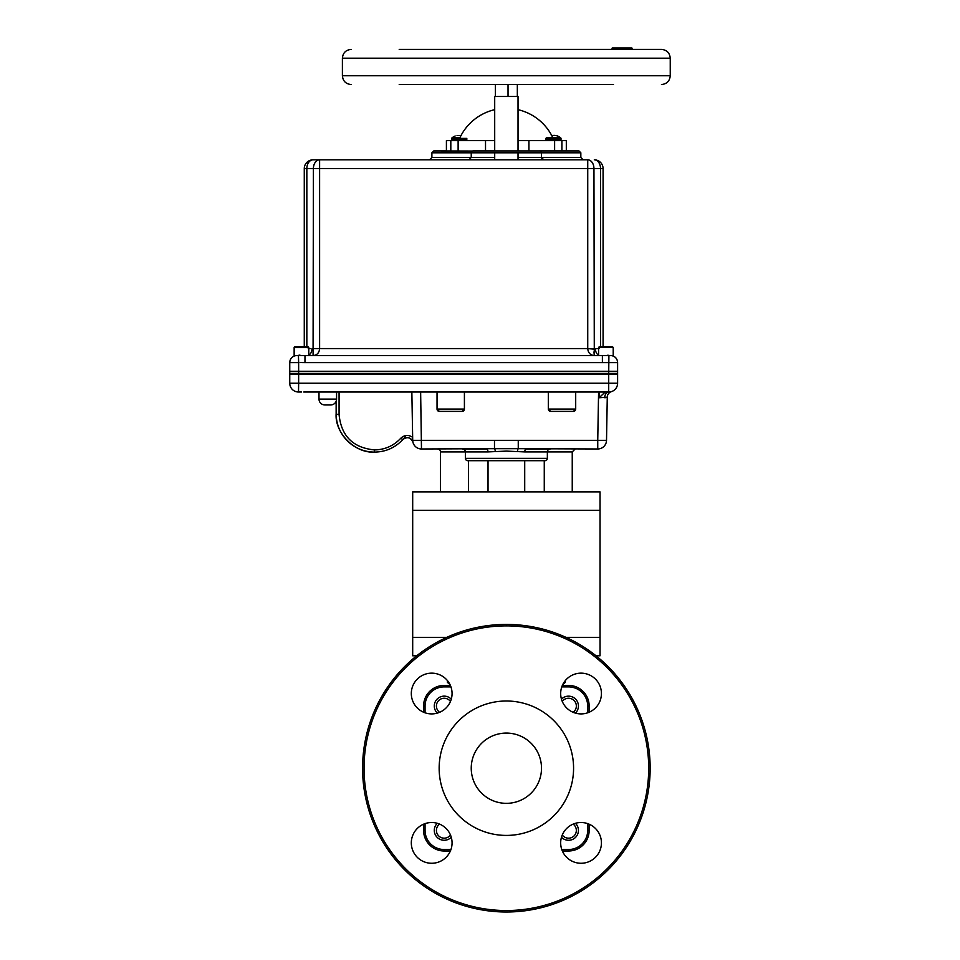 <?xml version="1.0" encoding="UTF-8"?>
<svg xmlns="http://www.w3.org/2000/svg" width="960" height="960" viewBox="0 0 960 960"><rect width="100%" height="100%" fill="white"/><g stroke="black" fill="none" stroke-linecap="round" stroke-linejoin="round"><path stroke-width="1.44" d="M563.976 682.404L565.308 682.404L565.308 680.592M565.308 682.404L562.776 684.516M449.952 684.516L447.432 682.404L448.752 682.404M444.18 685.428L450.384 685.428L444.18 685.428A20.592 20.592 0 0 0 423.588 706.02L423.588 712.224L423.588 706.02L425.052 706.02L425.052 712.788L425.052 706.02A19.128 19.128 0 0 1 444.18 686.892L444.18 685.428M444.18 850.992L444.18 849.528L450.948 849.528L444.18 849.528A19.128 19.128 0 0 1 425.052 830.4L425.052 823.632L425.052 830.4L423.588 830.4L423.588 824.196L423.588 830.4A20.592 20.592 0 0 0 444.18 850.992L450.384 850.992M451.272 837.276A9.888 9.888 0 0 1 434.292 830.4A9.888 9.888 0 0 1 437.292 823.308M439.596 824.124A7.776 7.776 0 0 0 441.768 837.792A7.776 7.776 0 0 0 450.456 834.984M437.292 713.112A9.888 9.888 0 0 1 440.46 696.864A9.888 9.888 0 0 1 451.272 699.144M450.456 701.436A7.776 7.776 0 0 0 436.404 706.02A7.776 7.776 0 0 0 439.596 712.308M562.356 685.428L568.56 685.428A20.592 20.592 0 0 1 589.152 706.02L589.152 712.224M589.152 824.196L589.152 830.4A20.592 20.592 0 0 1 568.56 850.992L562.356 850.992M575.436 823.308A9.888 9.888 0 0 1 572.268 839.556A9.888 9.888 0 0 1 561.468 837.276M562.272 834.984A7.776 7.776 0 0 0 576.336 830.4A7.776 7.776 0 0 0 573.144 824.124M561.468 699.144A9.888 9.888 0 0 1 578.436 706.02A9.888 9.888 0 0 1 575.436 713.112M573.144 712.308A7.776 7.776 0 0 0 570.972 698.628A7.776 7.776 0 0 0 562.272 701.436M411.312 693.528A20.376 20.376 0 0 0 431.688 713.904A20.376 20.376 0 0 0 452.064 693.528A20.376 20.376 0 0 0 431.688 673.152A20.376 20.376 0 0 0 411.312 693.528M411.312 842.892A20.376 20.376 0 0 0 431.688 863.268A20.376 20.376 0 0 0 452.064 842.892A20.376 20.376 0 0 0 431.688 822.516A20.376 20.376 0 0 0 411.312 842.892M560.676 842.892A20.376 20.376 0 0 0 581.052 863.268A20.376 20.376 0 0 0 601.428 842.892A20.376 20.376 0 0 0 581.052 822.516A20.376 20.376 0 0 0 560.676 842.892M560.676 693.528A20.376 20.376 0 0 0 581.052 713.904A20.376 20.376 0 0 0 601.428 693.528A20.376 20.376 0 0 0 581.052 673.152A20.376 20.376 0 0 0 560.676 693.528M362.58 768.216A143.784 143.784 0 0 1 506.364 624.42A143.784 143.784 0 0 1 650.16 768.216A143.784 143.784 0 0 1 506.364 912A143.784 143.784 0 0 1 362.58 768.216A143.784 143.784 0 0 1 506.364 624.42A143.784 143.784 0 0 1 650.16 768.216A143.784 143.784 0 0 1 506.364 912A143.784 143.784 0 0 1 362.58 768.216M439.152 768.216A67.212 67.212 0 0 1 506.364 701.004A67.212 67.212 0 0 1 573.576 768.216A67.212 67.212 0 0 1 506.364 835.416A67.212 67.212 0 0 1 439.152 768.216M541.5 768.216A35.124 35.124 0 0 0 506.364 733.08A35.124 35.124 0 0 0 471.24 768.216A35.124 35.124 0 0 0 506.364 803.34A35.124 35.124 0 0 0 541.5 768.216M416.7 655.8L412.692 655.8L412.692 491.868L553.896 491.868M596.028 655.8L600.036 655.8L600.036 491.868L412.692 491.868M583.38 491.868L600.036 491.868M308.76 347.436L294.156 347.436L294.876 346.704L308.028 346.704L308.76 347.592L294.144 347.592L294.144 355.596L308.772 355.596L308.772 347.592M466.812 139.656L466.812 138.396L451.728 138.396L452.7 140.616L451.728 139.656L466.812 139.656L465.84 140.616M557.58 135.972L560.616 137.628L561 139.656L560.04 140.616L566.316 140.616L566.316 150.924L578.964 150.924L539.628 150.924A1.872 1.872 0 0 1 541.5 152.796L431.892 152.796L433.776 150.924L446.412 150.924L446.412 140.616L494.7 140.616M539.844 150.936L473.112 150.924A1.872 1.872 0 0 0 471.24 152.796L494.7 152.796L494.7 159.828M306.468 355.596L304.488 355.596M308.256 348.576L310.116 348.6M472.464 151.044L433.776 150.924M554.616 140.616L554.616 150.924L561.912 150.924L561.912 140.616L518.028 140.616M494.7 157.476L471.24 157.476L471.24 152.796M578.964 150.924L580.836 152.796L541.5 152.796L541.5 157.476L580.836 157.476L583.176 159.828M431.892 152.796L431.892 157.476L471.24 157.476L468.9 159.828M541.5 157.476A2.34 2.34 0 0 0 543.84 159.828L541.5 157.476L518.028 157.476M598.584 348.576L597.228 348.6M596.124 348.588L599.1 348.576M308.772 355.152A7.02 4.968 -90 0 0 311.988 348.576L319.608 348.576L319.608 168.6L313.404 168.6L313.068 355.596C317.04 355.188 319.224 352.848 319.608 348.576L587.736 348.576C588.132 352.848 590.316 355.188 594.288 355.596L593.952 168.6A8.784 6.204 90 0 0 587.736 159.828L313.044 159.828A8.784 8.784 0 0 0 304.272 168.6L304.272 346.704M313.044 159.828A8.784 6.204 90 0 0 306.84 168.6L313.404 168.6A8.784 6.204 -90 0 1 319.608 159.828L319.608 168.6L587.736 168.6L587.736 348.576L593.952 349.152M593.988 351.9L594.24 355.512M602.868 355.596L600.888 355.596M598.584 355.152A7.02 4.968 90 0 1 595.368 348.576L593.952 348.576M610.116 355.596L607.776 355.2M289.752 362.628L289.752 373.404L298.644 373.404L298.644 362.616L289.752 362.616A7.02 7.02 180 0 1 296.436 355.596L296.436 355.596M300.144 362.556L304.968 362.628L304.968 355.596L602.388 355.596L602.388 362.628L617.604 362.616L617.604 373.404L298.644 373.404M303.756 392.016L608.82 392.016A8.784 8.784 0 0 0 617.604 383.232L617.604 362.616A7.02 7.02 180 0 0 610.92 355.596L610.92 355.596M608.712 373.404L608.904 355.596L607.644 355.596M603.084 168.6L603.084 346.704L603.084 168.6L600.516 168.6A8.784 6.204 -90 0 0 594.3 159.828A8.784 8.784 0 0 1 603.084 168.6M299.928 355.068L297.348 355.596M298.644 362.616L298.44 355.596L299.712 355.596M495.396 96.48L495.396 84.528M508.032 96.48L508.032 84.528M517.332 84.528L517.332 96.48M494.7 150.924L494.7 96.48L518.028 96.48L518.028 150.924M518.028 152.796L518.028 159.828M459.948 137.628L452.124 137.628L451.728 138.396M457.044 135.48L461.436 135.468M553.464 140.616C561.264 140.616 561.264 140.616 553.464 140.616M545.928 138.396L561 138.396L560.616 137.628L546.312 137.628L545.928 139.656L546.888 140.616M613.212 347.592L613.212 355.596L598.584 355.596L598.584 347.592L613.2 347.436L598.584 347.592M551.304 135.468L554.832 135.384M555.624 135.468L557.496 135.972M399.204 84.528L613.452 84.528M670.248 58.188L342.396 58.188L342.396 75.756L670.248 75.756L670.248 58.188C669.732 52.848 666.804 49.932 661.476 49.404L615.36 49.404M620.568 49.404L631.476 49.404L631.284 48.708L628.596 48.708L629.304 49.404L639.408 49.404L613.452 49.404M619.74 49.404L632.892 49.404L631.92 48.708M622.776 49.404L622.728 48.708L627.228 48.708L627.792 49.404M621.312 49.404L622.728 48L628.392 48L621.948 48L622.944 49.404L628.884 49.404L627.228 48.708M623.124 49.404L622.416 48.708M626.388 48L631.92 48L626.388 48L626.388 48.708M621.948 48L617.388 48M618.516 48L617.388 48.708M621.216 48L612.216 48L621.216 48L621.216 48.708L612.216 48.708L611.22 49.404M616.824 49.404L617.988 49.404M612.864 49.404L399.204 49.404M459.588 138.396A51.432 51.432 0 0 1 494.7 109.668M518.028 109.668A51.432 51.432 0 0 1 552.792 137.628M528.924 150.924L528.924 140.616M485.52 150.924L485.52 140.616M450.816 150.924L450.816 140.616M561.912 150.924L561.912 140.616M547.356 458.352L465.384 458.352A2.34 2.34 0 0 0 467.724 460.692L545.004 460.692A2.34 2.34 0 0 0 547.356 458.352L547.356 451.908L524.796 451.908A2.928 1.32 90 0 1 526.116 448.98L550.272 448.98A2.928 2.928 0 0 0 547.356 451.908L572.244 451.908L575.172 448.98M524.796 451.908L506.364 451.104L487.944 451.908A2.928 1.32 -90 0 0 486.624 448.98L462.456 448.98A2.928 2.928 0 0 1 465.384 451.908L440.496 451.908A2.928 2.928 0 0 0 437.568 448.98M336.564 392.016L336.564 399.096L336.564 392.016M301.452 392.016L298.524 392.016L298.644 383.232L608.712 383.232L608.712 392.016L602.172 392.016M488.028 460.692L488.028 491.868L468.48 491.868L468.48 460.692M544.26 460.692L544.26 491.868L524.712 491.868L524.712 460.692M544.26 491.868L562.86 491.868M298.524 392.016L298.524 392.016A8.784 8.784 0 0 1 289.752 383.232L289.752 374.22L298.644 374.22L289.752 374.22L289.752 371.292L608.712 371.292L608.712 374.22L298.644 374.22L298.644 371.292M617.604 374.22L608.712 374.22L617.604 374.22M336.564 399.096L318.996 399.096L318.996 392.016L318.996 399.096A5.856 5.856 0 0 0 324.852 404.952L330.708 404.952A5.856 5.856 0 0 0 336.564 399.096A5.856 5.856 0 0 1 330.708 404.952M548.328 392.016L548.328 409.056L575.7 409.056L575.7 392.016M437.04 392.016L437.04 409.056L464.412 409.056L464.412 392.016M411.852 392.016L412.704 440.352L518.256 440.352L518.256 448.68L597.744 448.98A8.784 8.784 0 0 0 606.516 440.352A8.784 8.784 0 0 1 597.744 448.98L597.744 440.352L606.516 440.352L607.272 397.116A5.856 5.856 0 0 1 611.412 391.632L610.956 391.752M494.484 440.352L494.484 448.68L421.476 448.98A8.784 8.784 0 0 1 412.704 440.352L412.644 437.316C408.408 434.544 404.436 434.868 400.716 438.312C393.612 445.86 384.864 449.736 374.496 449.916C352.98 447.816 341.172 436.008 339.072 414.48L339.072 392.016M400.716 438.312L402.888 439.536A38.352 38.352 0 0 0 406.068 435.516A38.352 38.352 0 0 1 402.888 439.536C395.052 447.78 385.596 451.968 374.496 452.088C355.356 453.528 334.656 433.236 336.144 413.736A2.928 0.744 0 0 0 339.072 414.48M336.144 401.28L336.144 413.736A38.352 38.352 0 0 0 374.496 452.088L374.496 449.916M305.184 392.016L605.424 392.016M607.104 397.188L599.136 397.764L605.184 392.016L611.364 391.644M599.136 397.764L599.184 392.016M604.692 397.728A5.856 4.14 90 0 1 608.82 392.016A8.784 8.784 0 0 0 609.42 391.992L609.42 391.992A8.784 8.784 0 0 0 610.68 391.812L611.412 391.632M610.896 391.764L610.26 391.896M604.86 397.728L605.652 397.644M495.276 451.5A2.928 0.792 85.7 0 0 494.484 448.68L518.256 448.68A2.928 0.792 94.3 0 0 517.464 451.5M550.668 411.396L548.328 409.056A2.34 2.34 0 0 0 550.668 411.396L573.36 411.396L575.7 409.056A2.34 2.34 0 0 1 573.36 411.396A2.34 2.34 0 0 0 575.7 409.056M462.072 411.396L439.38 411.396A2.34 2.34 0 0 1 437.04 409.056L439.38 411.396L462.072 411.396L464.412 409.056A2.34 2.34 0 0 1 462.072 411.396A2.34 2.34 0 0 0 464.412 409.056M402.888 439.536C407.28 436.416 410.616 437.292 412.92 442.164L412.704 440.616M407.148 437.616A5.856 5.856 0 0 1 411.456 439.44A5.856 5.856 0 0 0 407.148 437.616M617.604 383.232A8.784 8.784 0 0 1 610.8 391.788A8.784 8.784 0 0 0 617.604 383.232L608.712 383.232L608.712 374.22L298.644 374.22L298.644 383.232L289.752 383.232M617.604 371.292L608.712 371.292M613.2 347.436L612.468 346.704L599.316 346.704L598.584 347.436M450.948 686.892L444.18 686.892M587.688 830.4L589.152 830.4A20.592 20.592 0 0 1 568.56 850.992L568.56 849.528A19.128 19.128 0 0 0 587.688 830.4L587.688 823.632M568.56 686.892L568.56 685.428A20.592 20.592 0 0 1 589.152 706.02L587.688 706.02A19.128 19.128 0 0 0 568.56 686.892L561.792 686.892M587.688 712.788L587.688 706.02M561.792 849.528L568.56 849.528M648.696 768.216A142.32 142.32 0 0 0 506.364 625.884A142.32 142.32 0 0 0 364.044 768.216A142.32 142.32 0 0 0 506.364 910.536A142.32 142.32 0 0 0 648.696 768.216M412.692 637.356L446.772 637.356M565.968 637.356L600.036 637.356M412.692 510.324L600.036 510.324M587.736 159.828L587.736 168.6L600.516 168.6L600.516 346.704M304.908 362.628L602.388 362.628M303.396 362.58L301.872 362.532M306.84 346.704L306.84 168.6L304.272 168.6M561 138.396L561 139.656L545.928 139.656M458.124 150.924L458.124 140.616M487.944 451.908L465.384 451.908L465.384 458.352M420.636 392.016L421.476 448.98M374.496 452.088A38.352 38.352 0 0 1 336.144 413.736M518.256 440.352L597.744 440.352L598.584 392.016M605.184 392.016L608.82 392.016A8.784 8.784 0 0 0 610.68 391.812M447.432 682.404L447.432 680.592M580.836 152.796L580.836 157.476M431.892 157.476L429.552 159.828M611.748 355.596C615.384 356.496 617.328 358.8 617.604 362.532M295.608 355.596C291.972 356.496 290.016 358.8 289.752 362.532C290.016 358.8 291.972 356.496 295.608 355.596M455.148 135.972L452.124 137.628M561 139.656L560.04 140.616M342.396 75.756C342.912 81.084 345.84 84.012 351.18 84.528M342.396 58.188C342.912 52.848 345.84 49.932 351.18 49.404M616.056 48L616.056 48.708M670.248 75.756C669.732 81.084 666.804 84.012 661.476 84.528M572.244 491.868L572.244 451.908L572.244 491.868M440.496 491.868L440.496 451.908M412.92 442.164L412.644 441.288"/></g></svg>
